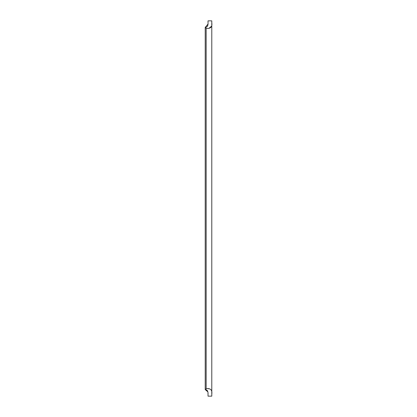 <?xml version="1.0" encoding="UTF-8"?>
<svg xmlns="http://www.w3.org/2000/svg" width="417" height="417" viewBox="0 0 417 417"><rect width="100%" height="100%" fill="white"/><g stroke="black" fill="none" stroke-linecap="round" stroke-linejoin="round"><path stroke-width="0.63" d="M207.994 24.113L205.216 27.418C207.249 27.324 208.187 25.76 208.031 22.727L208.031 20.85L211.784 20.85L211.784 396.15L208.031 396.15L208.031 394.273C208.187 391.24 207.249 389.676 205.216 389.582L207.864 391.855M208.031 388.686L209.146 388.806M209.146 28.194L211.497 26.245M207.994 392.887L208.031 394.273M211.784 22.727C212.435 26.99 210.559 28.867 206.154 28.356L206.154 388.644C210.517 388.118 212.394 389.994 211.784 394.273M206.154 388.644L205.216 389.582L205.216 27.418L206.154 28.356"/></g></svg>
